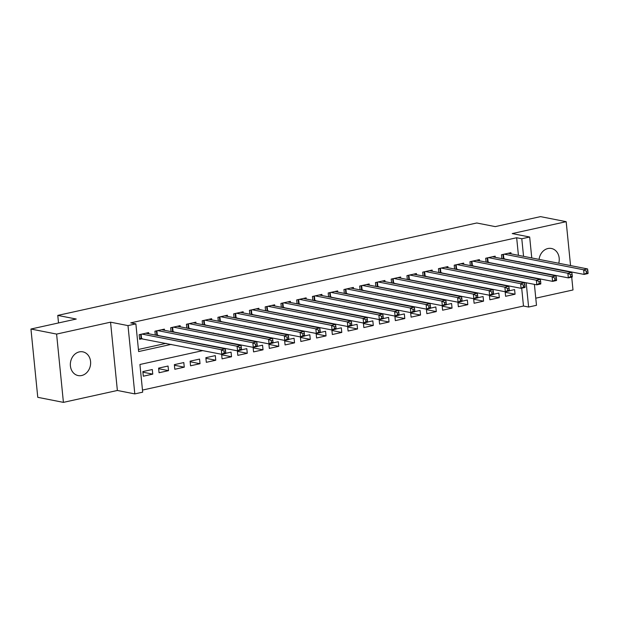 <?xml version="1.0" encoding="UTF-8"?>
<svg xmlns="http://www.w3.org/2000/svg" width="619" height="619" viewBox="0 0 619 619"><rect width="100%" height="100%" fill="white"/><g stroke="black" fill="none" stroke-linecap="round" stroke-linejoin="round"><path stroke-width="0.93" d="M81.669 375.516A12.086 10.066 101.1 0 0 90.622 363.57A12.086 10.066 101.1 0 0 82.822 351.847A12.086 10.066 101.1 0 0 79.309 351.894A12.086 10.066 101.1 0 0 70.357 363.848A12.086 10.066 101.1 0 0 78.156 375.571A12.086 10.066 101.1 0 0 81.669 375.516M558.756 263.253A12.086 10.066 101.1 0 0 551.444 248.482A12.086 10.066 101.1 0 0 547.923 248.529A12.086 10.066 101.1 0 0 539.072 259.384M202.87 350.594L139.925 364.483L142.687 392.167L134.81 393.901L127.994 325.609L135.87 323.876L138.633 351.561L171.239 344.373M117.37 390.473L110.553 322.182L56.6 334.082L30.95 329.029L37.767 397.321L63.417 402.373L117.37 390.473L134.81 393.901M535.775 298.18L572.993 289.971L571.708 277.142M534.398 284.353L536.487 305.306L528.611 307.039L526.181 282.736M142.478 390.071L523.481 306.034L528.611 307.039M56.6 334.082L63.417 402.373M571.229 272.283L571.182 271.873M570.556 265.582L566.176 221.679L512.223 233.58L529.671 237.015L531.76 257.937M30.95 329.029L76.238 319.04L57.768 315.404L476.769 222.987L495.239 226.616L540.526 216.627L566.176 221.679M148.738 333.773L148.614 332.596L139.167 334.686L139.623 339.297L142.385 338.694M164.484 330.298L164.368 329.122L154.92 331.211L155.299 335.065M180.237 326.824L180.121 325.648L170.674 327.737L171.053 331.591M195.991 323.35L195.875 322.174L186.42 324.263L186.806 328.116M211.744 319.876L211.628 318.7L202.173 320.789L202.56 324.642M227.49 316.402L227.374 315.226L217.927 317.315L218.314 321.168M243.244 312.928L243.128 311.752L233.68 313.841L234.059 317.694M258.997 309.454L258.881 308.277L249.426 310.359L249.813 314.22M274.751 305.979L274.635 304.803L265.18 306.885L265.566 310.746M290.504 302.505L290.381 301.329L280.933 303.411L281.32 307.272M306.25 299.031L306.134 297.855L296.687 299.936L297.074 303.797M322.004 295.557L321.888 294.381L312.44 296.462L312.819 300.323M337.757 292.083L337.641 290.907L328.186 292.988L328.573 296.849M353.511 288.601L353.395 287.433L343.94 289.514L344.326 293.375M369.257 285.127L369.141 283.959L359.693 286.04L360.08 289.901M385.01 281.653L384.894 280.484L375.447 282.566L375.826 286.427M400.764 278.179L400.648 277.01L391.193 279.092L391.579 282.953M416.517 274.704L416.401 273.536L406.946 275.617L407.333 279.471M432.271 271.23L432.147 270.062L422.7 272.143L423.087 275.997M448.017 267.756L447.901 266.588L438.453 268.669L438.84 272.522M463.77 264.282L463.654 263.106L454.207 265.195L454.586 269.048M479.524 260.808L479.408 259.632L469.953 261.721L470.339 265.574M495.277 257.334L495.161 256.158L485.706 258.247L486.093 262.1M505.205 292.276L515.054 294.211L505.607 296.3L505.15 291.75M489.451 295.75L499.301 297.693L489.853 299.774L489.397 295.224M473.697 299.225L483.555 301.167L474.1 303.248L473.643 298.698M457.944 302.699L467.802 304.641L458.346 306.722L457.898 302.173M442.198 306.173L452.048 308.115L442.6 310.196L442.144 305.647M426.445 309.647L436.294 311.589L426.847 313.671L426.39 309.121M410.691 313.121L420.541 315.063L411.093 317.145L410.637 312.595M394.937 316.595L404.795 318.537L395.34 320.619L394.883 316.069M379.184 320.069L389.042 322.012L379.586 324.093L379.138 319.543M363.438 323.544L373.288 325.486L363.84 327.567L363.384 323.017M347.685 327.018L357.534 328.96L348.087 331.041L347.63 326.492M331.931 330.492L341.789 332.434L332.333 334.515L331.877 329.966M316.177 333.966L326.035 335.908L316.58 337.989L316.131 333.44M300.432 337.44L310.281 339.382L300.826 341.464L300.377 336.914M284.678 340.914L294.528 342.856L285.08 344.938L284.624 340.388M268.925 344.388L278.774 346.331L269.327 348.42L268.87 343.862M253.171 347.863L263.029 349.805L253.573 351.894L253.117 347.336M237.417 351.337L247.275 353.279L237.82 355.368L237.371 350.811M221.672 354.819L231.521 356.753L222.074 358.842L221.617 354.285M205.918 358.293L215.768 360.227L206.32 362.316L205.856 357.697L215.311 355.616L215.768 360.227M190.165 361.767L200.014 363.701L190.567 365.79L190.103 361.171L199.558 359.09L200.014 363.701M174.411 365.241L184.269 367.175L174.813 369.264L174.357 364.645L183.804 362.564L184.269 367.175M158.665 368.715L168.515 370.649L159.06 372.739L158.603 368.119L168.051 366.038L168.515 370.649M523.481 306.034L521.693 288.175M521.097 282.14L521.051 281.73M515.054 294.211L514.598 289.599L509.282 290.775M499.301 297.693L498.844 293.073L493.529 294.249M483.555 301.167L483.091 296.547L477.775 297.724M467.802 304.641L467.337 300.022L462.022 301.198M452.048 308.115L451.584 303.496L446.268 304.672M436.294 311.589L435.838 306.97L430.522 308.146M420.541 315.063L420.084 310.444L414.769 311.62M404.795 318.537L404.331 313.918L399.015 315.094M389.042 322.012L388.577 317.392L383.262 318.568M373.288 325.486L372.831 320.866L367.516 322.042M357.534 328.96L357.078 324.348L351.762 325.517M341.789 332.434L341.324 327.822L336.009 328.991M326.035 335.908L325.571 331.297L320.255 332.465M310.281 339.382L309.817 334.771L304.502 335.939M294.528 342.856L294.071 338.245L288.756 339.413M278.774 346.331L278.318 341.719L273.002 342.887M263.029 349.805L262.564 345.193L257.249 346.361M247.275 353.279L246.811 348.667L241.495 349.836M231.521 356.753L231.065 352.141L225.742 353.31M152.305 369.512L142.85 371.593L143.314 376.213L152.761 374.124L152.305 369.512M518.42 255.314L516.664 237.742L130.741 322.863L135.87 323.876M138.424 349.464L166.109 343.359M180.88 340.102L181.862 339.885M196.633 336.628L197.608 336.411M212.387 333.154L213.362 332.937M228.14 329.679L229.115 329.463M243.886 326.205L244.869 325.989M259.64 322.731L260.622 322.514M275.393 319.257L276.368 319.04M291.147 315.783L292.122 315.566M306.9 312.309L307.875 312.092M322.646 308.835L323.629 308.618M338.4 305.36L339.374 305.144M354.153 301.879L355.128 301.67M369.907 298.404L370.882 298.196M385.652 294.93L386.635 294.721M401.406 291.456L402.389 291.24M417.16 287.982L418.135 287.765M432.913 284.508L433.888 284.291M448.667 281.034L449.642 280.817M464.412 277.56L465.395 277.343M480.166 274.085L481.141 273.869M495.92 270.611L496.895 270.395M511.673 267.137L512.648 266.921M519.086 262.023L519.047 261.605M511.031 253.86L510.907 252.684L501.46 254.773L501.847 258.626M503.696 258.99L504.678 258.781M487.95 262.464L488.925 262.255M472.196 265.938L473.171 265.729M456.443 269.42L457.418 269.203M440.689 272.894L441.672 272.677M424.936 276.368L425.918 276.151M409.19 279.842L410.165 279.626M393.436 283.316L394.411 283.1M377.683 286.79L378.658 286.574M361.929 290.265L362.912 290.048M346.183 293.739L347.158 293.522M330.43 297.213L331.405 296.996M314.676 300.687L315.651 300.47M298.923 304.161L299.906 303.944M283.169 307.635L284.152 307.419M267.423 311.109L268.398 310.893M251.67 314.584L252.645 314.367M235.916 318.058L236.891 317.841M220.163 321.532L221.145 321.315M204.417 325.006L205.392 324.789M188.663 328.48L189.638 328.263M172.91 331.954L173.885 331.738M157.156 335.428L158.139 335.212M57.768 315.404L58.519 322.948M110.553 322.182L127.994 325.609M516.664 237.742L521.794 238.748L529.671 237.015M517.91 281.111L516.927 281.32M502.156 284.585L501.181 284.794M486.402 288.059L485.428 288.276M470.649 291.534L469.674 291.75M454.903 295.008L453.92 295.224M439.15 298.482L438.175 298.698M423.396 301.956L422.421 302.173M407.642 305.43L406.668 305.647M391.889 308.904L390.914 309.121M376.143 312.378L375.16 312.595M360.39 315.852L359.415 316.069M344.636 319.327L343.661 319.543M328.882 322.801L327.908 323.017M313.137 326.275L312.154 326.492M297.383 329.749L296.4 329.966M281.63 333.223L280.655 333.44M265.876 336.697L264.901 336.914M250.122 340.171L249.148 340.388M234.377 343.646L233.394 343.862M218.623 347.12L217.648 347.336M532.386 264.236L532.425 264.646M533.052 270.936L533.098 271.354M533.725 277.645L533.764 278.063M524.216 263.029L524.177 262.618M523.55 256.328L521.794 238.748M186.01 341.108L186.992 340.899M201.763 337.634L202.738 337.425M217.517 334.159L218.492 333.951M233.27 330.685L234.245 330.469M249.024 327.211L249.999 326.994M264.77 323.737L265.752 323.52M280.523 320.263L281.498 320.046M296.277 316.789L297.252 316.572M312.03 313.315L313.005 313.098M327.776 309.84L328.759 309.624M343.53 306.366L344.512 306.15M359.283 302.892L360.258 302.676M375.037 299.418L376.012 299.201M390.79 295.944L391.765 295.727M406.536 292.47L407.519 292.253M422.29 288.996L423.264 288.779M438.043 285.521L439.018 285.305M453.797 282.047L454.772 281.831M469.542 278.573L470.525 278.357M485.296 275.099L486.279 274.882M501.05 271.625L502.024 271.408M516.803 268.151L517.778 267.934M142.912 372.189L152.761 374.124M539.722 265.675A12.086 10.066 101.1 0 0 539.884 266.116M588.05 272.685L587.864 270.836L586.294 271.184L586.472 273.033L588.05 272.685L588.035 273.544L584.096 274.41L583.64 269.799L504.214 254.161M586.294 271.184L583.64 269.799L587.578 268.932L508.153 253.295M586.472 273.033L584.096 274.41L501.831 258.51M587.864 270.836L587.578 268.932M572.296 276.159L572.111 274.31L570.54 274.658L570.726 276.507L572.296 276.159L572.281 277.018L568.343 277.885L567.886 273.273L488.461 257.636M570.54 274.658L567.886 273.273L571.824 272.406L492.399 256.769M570.726 276.507L568.343 277.885L486.077 261.984M572.111 274.31L571.824 272.406M556.543 279.633L556.365 277.784L554.786 278.132L554.972 279.981L556.543 279.633L556.535 280.492L552.597 281.359L552.133 276.747L472.715 261.11M554.786 278.132L552.133 276.747L556.071 275.881L476.653 260.243M554.972 279.981L552.597 281.359L470.332 265.458M556.365 277.784L556.071 275.881M540.797 283.107L540.611 281.258L539.033 281.606L539.219 283.456L540.797 283.107L540.782 283.966L536.843 284.833L536.379 280.221L456.961 264.584M539.033 281.606L536.379 280.221L540.317 279.355L460.9 263.717M539.219 283.456L536.843 284.833L454.578 268.932M540.611 281.258L540.317 279.355M525.044 286.582L524.858 284.732L523.279 285.08L523.465 286.93L525.044 286.582L525.028 287.44L521.09 288.307L520.633 283.695L441.208 268.058M523.279 285.08L520.633 283.695L524.564 282.829L445.146 267.191M523.465 286.93L521.09 288.307L438.825 272.406M524.858 284.732L524.564 282.829M509.29 290.056L509.104 288.206L507.534 288.555L507.719 290.404L509.29 290.056L509.275 290.915L505.336 291.781L504.88 287.17L425.454 271.532M507.534 288.555L504.88 287.17L508.818 286.303L429.393 270.665M507.719 290.404L505.336 291.781L423.071 275.881M509.104 288.206L508.818 286.303M493.536 293.53L493.358 291.681L491.78 292.029L491.966 293.878L493.536 293.53L493.521 294.389L489.59 295.255L489.126 290.644L409.701 275.006M491.78 292.029L489.126 290.644L493.064 289.777L413.639 274.14M491.966 293.878L489.59 295.255L407.317 279.355M493.358 291.681L493.064 289.777M477.791 297.004L477.605 295.155L476.026 295.503L476.212 297.352L477.791 297.004L477.775 297.863L473.837 298.729L473.373 294.118L393.955 278.488M476.026 295.503L473.373 294.118L477.311 293.251L397.893 277.614M476.212 297.352L473.837 298.729L391.572 282.829M477.605 295.155L477.311 293.251M462.037 300.478L461.851 298.629L460.273 298.977L460.459 300.826L462.037 300.478L462.022 301.337L458.083 302.211L457.619 297.592L378.201 281.962M460.273 298.977L457.619 297.592L461.557 296.725L382.14 281.088M460.459 300.826L458.083 302.211L375.818 286.303M461.851 298.629L461.557 296.725M446.284 303.952L446.098 302.103L444.527 302.451L444.705 304.3L446.284 303.952L446.268 304.811L442.33 305.685L441.873 301.066L362.448 285.436M444.527 302.451L441.873 301.066L445.812 300.2L366.386 284.562M444.705 304.3L442.33 305.685L360.065 289.777M446.098 302.103L445.812 300.2M430.53 307.426L430.344 305.585L428.774 305.925L428.959 307.775L430.53 307.426L430.514 308.285L426.576 309.16L426.12 304.54L346.694 288.911M428.774 305.925L426.12 304.54L430.058 303.674L350.633 288.036M428.959 307.775L426.576 309.16L344.311 293.251M430.344 305.585L430.058 303.674M414.776 310.9L414.598 309.059L413.02 309.399L413.206 311.249L414.776 310.9L414.769 311.759L410.83 312.634L410.366 308.014L330.948 292.385M413.02 309.399L410.366 308.014L414.304 307.148L334.887 291.51M413.206 311.249L410.83 312.634L328.565 296.725M414.598 309.059L414.304 307.148M399.031 314.375L398.845 312.533L397.266 312.881L397.452 314.723L399.031 314.375L399.015 315.233L395.077 316.108L394.613 311.489L315.195 295.859M397.266 312.881L394.613 311.489L398.551 310.622L319.133 294.984M397.452 314.723L395.077 316.108L312.812 300.2M398.845 312.533L398.551 310.622M383.277 317.849L383.091 316.007L381.513 316.355L381.699 318.197L383.277 317.849L383.262 318.708L379.323 319.582L378.867 314.963L299.441 299.333M381.513 316.355L378.867 314.963L382.797 314.096L303.38 298.459M381.699 318.197L379.323 319.582L297.058 303.674M383.091 316.007L382.797 314.096M367.524 321.323L367.338 319.481L365.767 319.83L365.945 321.671L367.524 321.323L367.508 322.19L363.57 323.056L363.113 318.437L283.688 302.807M365.767 319.83L363.113 318.437L367.052 317.57L287.626 301.94M365.945 321.671L363.57 323.056L281.305 307.148M367.338 319.481L367.052 317.57M351.77 324.797L351.584 322.956L350.014 323.304L350.199 325.145L351.77 324.797L351.754 325.664L347.816 326.53L347.36 321.911L267.934 306.281M350.014 323.304L347.36 321.911L351.298 321.044L271.873 305.415M350.199 325.145L347.816 326.53L265.551 310.622M351.584 322.956L351.298 321.044M336.024 328.271L335.838 326.43L334.26 326.778L334.446 328.619L336.024 328.271L336.009 329.138L332.07 330.004L331.606 325.393L252.188 309.755M334.26 326.778L331.606 325.393L335.544 324.518L256.127 308.889M334.446 328.619L332.07 330.004L249.805 314.096M335.838 326.43L335.544 324.518M320.271 331.745L320.085 329.904L318.506 330.252L318.692 332.094L320.271 331.745L320.255 332.612L316.317 333.479L315.852 328.867L236.435 313.229M318.506 330.252L315.852 328.867L319.791 327.993L240.373 312.363M318.692 332.094L316.317 333.479L234.052 317.57M320.085 329.904L319.791 327.993M304.517 335.219L304.331 333.378L302.761 333.726L302.939 335.568L304.517 335.219L304.502 336.086L300.563 336.953L300.107 332.341L220.681 316.704M302.761 333.726L300.107 332.341L304.045 331.467L224.62 315.837M302.939 335.568L300.563 336.953L218.298 321.052M304.331 333.378L304.045 331.467M288.764 338.694L288.578 336.852L287.007 337.2L287.193 339.042L288.764 338.694L288.748 339.56L284.81 340.427L284.353 335.815L204.928 320.178M287.007 337.2L284.353 335.815L288.292 334.941L208.866 319.311M287.193 339.042L284.81 340.427L202.545 324.526M288.578 336.852L288.292 334.941M273.01 342.168L272.832 340.326L271.254 340.674L271.439 342.516L273.01 342.168L273.002 343.034L269.064 343.901L268.6 339.289L189.182 323.652M271.254 340.674L268.6 339.289L272.538 338.415L193.12 322.785M271.439 342.516L269.064 343.901L186.799 328M272.832 340.326L272.538 338.415M257.264 345.65L257.078 343.8L255.5 344.149L255.686 345.99L257.264 345.65L257.249 346.508L253.31 347.375L252.846 342.764L173.428 327.126M255.5 344.149L252.846 342.764L256.784 341.889L177.367 326.259M255.686 345.99L253.31 347.375L171.045 331.474M257.078 343.8L256.784 341.889M241.511 349.124L241.325 347.274L239.746 347.623L239.932 349.464L241.511 349.124L241.495 349.983L237.557 350.849L237.092 346.238L157.675 330.6M239.746 347.623L237.092 346.238L241.031 345.371L161.613 329.734M239.932 349.464L237.557 350.849L155.292 334.949M241.325 347.274L241.031 345.371M225.757 352.598L225.571 350.749L224.001 351.097L224.179 352.946L225.757 352.598L225.742 353.457L221.803 354.323L221.347 349.712L141.921 334.074M224.001 351.097L221.347 349.712L225.285 348.845L145.86 333.208M224.179 352.946L221.803 354.323L139.538 338.423M225.571 350.749L225.285 348.845M503.425 254.339L503.858 258.618M502.945 254.44L503.355 258.564M487.679 257.814L488.105 262.092M487.192 257.914L487.61 262.038M471.926 261.288L472.351 265.566M471.446 261.388L471.856 265.512M456.172 264.762L456.598 269.041M455.692 264.87L456.102 268.986M440.419 268.236L440.844 272.515M439.939 268.344L440.349 272.461M424.673 271.71L425.098 275.989M424.185 271.818L424.595 275.935M408.919 275.184L409.345 279.463M408.439 275.293L408.85 279.409M393.166 278.658L393.591 282.937M392.686 278.767L393.096 282.883M377.412 282.132L377.838 286.411M376.932 282.241L377.342 286.365M361.658 285.607L362.092 289.885M361.179 285.715L361.589 289.839M345.913 289.081L346.338 293.36M345.425 289.189L345.843 293.313M330.159 292.555L330.585 296.834M329.679 292.663L330.089 296.787M314.406 296.029L314.831 300.308M313.926 296.137L314.336 300.261M298.652 299.503L299.078 303.782M298.172 299.611L298.582 303.736M282.898 302.977L283.332 307.256M282.419 303.086L282.829 307.21M267.153 306.451L267.578 310.73M266.665 306.56L267.083 310.684M251.399 309.926L251.825 314.204M250.919 310.034L251.329 314.158M235.646 313.4L236.071 317.679M235.166 313.508L235.576 317.632M219.892 316.874L220.325 321.153M219.412 316.982L219.822 321.106M204.146 320.348L204.572 324.627M203.659 320.456L204.077 324.58M188.393 323.822L188.818 328.109M187.913 323.93L188.323 328.055M172.639 327.304L173.065 331.583M172.159 327.405L172.569 331.529M156.886 330.778L157.311 335.057M156.406 330.879L156.816 335.003M141.132 334.252L141.565 338.531M140.652 334.353L141.062 338.477"/></g></svg>

